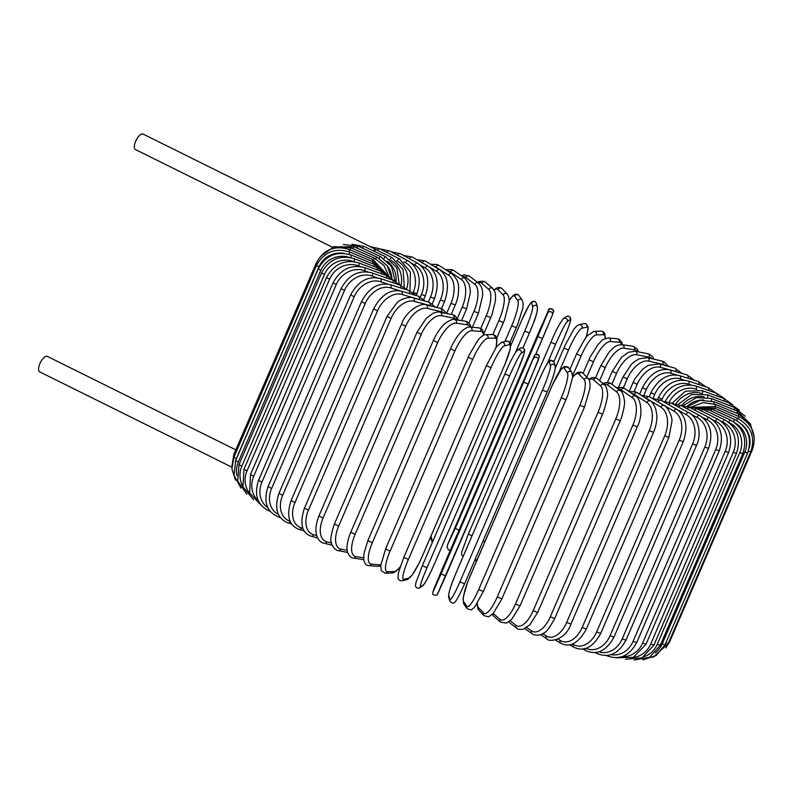 <?xml version="1.0" encoding="UTF-8"?>
<svg xmlns="http://www.w3.org/2000/svg" width="794" height="794" viewBox="0 0 794 794"><rect width="100%" height="100%" fill="white"/><g stroke="black" fill="none" stroke-linecap="round" stroke-linejoin="round"><path stroke-width="1.19" d="M332.358 247.202L135.446 149.55A8.635 3.523 -63.6 0 1 135.883 140.756A8.635 3.523 -63.6 0 1 142.672 133.948A8.635 3.523 -63.6 0 1 143.118 134.087L376.564 249.852A8.635 3.523 -63.6 0 1 376.892 250.07M404.265 287.17L403.154 269.682L392.038 257.574L376.247 249.753A2.541 1.032 116.4 0 0 376.118 249.713A8.635 3.523 -63.6 0 1 376.564 249.852M373.359 250.874A8.635 3.523 -63.6 0 1 376.118 249.713A2.541 1.032 116.4 0 0 374.311 251.331M231.858 467.17L39.7 371.88A8.635 3.523 -63.6 0 1 40.137 363.086A8.635 3.523 -63.6 0 1 46.925 356.268A8.635 3.523 -63.6 0 1 47.372 356.407L235.828 449.87M616.362 657.73L633.374 657.363L646.028 644.222L642.624 643.061L725.21 451.3A22.857 20.684 -81.5 0 0 715.493 421.187L712.734 419.818M622.288 656.569A22.857 20.684 -81.5 0 0 642.624 643.061M725.21 451.3L728.614 452.471C733.368 437.702 729.726 426.567 717.687 419.073L696.924 408.771L687.415 406.538M715.493 421.187A2.541 1.032 -63.6 0 1 717.687 419.073M695.028 410.29A2.541 1.032 -63.6 0 1 696.924 408.771M636.699 642.574L633.116 641.324L715.702 449.563L719.275 450.813L636.699 642.574C629.146 656.231 619.062 660.558 606.447 655.566A2.541 1.231 117.1 0 1 606.328 655.487L606.447 655.566M610.914 654.633A22.857 19.79 -78.7 0 0 633.116 641.324M715.702 449.563A22.857 19.79 -78.7 0 0 706.888 419.609L702.541 417.386M687.386 408.979A2.541 1.231 -62.9 0 1 689.539 407.481L680.408 405.297M706.888 419.609A2.541 1.231 -62.9 0 1 709.3 417.604L689.539 407.481M625.97 640.212L622.228 638.872L704.804 447.111L708.556 448.461L625.97 640.212C618.367 653.948 608.621 658.355 596.731 653.412A2.541 1.419 117.9 0 1 596.205 652.46M598.865 651.844A22.857 18.748 -76.6 0 0 622.228 638.872M704.804 447.111A22.857 18.748 -76.6 0 0 697.043 417.396L691.038 414.2M678.642 407.133A2.541 1.419 -62.1 0 1 681.054 405.625L672.081 403.521M697.043 417.396A2.541 1.419 -62.1 0 1 699.653 415.49L681.054 405.625M613.941 637.155L610.04 635.736L692.616 443.975L696.527 445.404L613.941 637.155C606.279 651.001 596.909 655.497 585.833 650.643A2.541 1.598 118.9 0 1 585.307 648.529M586.071 648.291A22.857 17.567 -75 0 0 610.04 635.736M692.616 443.975A22.857 17.567 -75 0 0 686.026 414.547L678.145 410.2M668.846 404.771A2.541 1.598 -61.1 0 1 671.526 403.213L662.702 401.228M686.026 414.547A2.541 1.598 -61.1 0 1 688.825 412.751L671.526 403.213M600.691 633.433L596.641 631.925L679.227 440.174L683.277 441.672L600.691 633.433C592.969 647.408 584.017 652.013 573.844 647.249A2.541 1.757 119.9 0 1 573.397 644.549A22.857 16.247 -73.7 0 0 596.641 631.925M572.484 644.023L573.397 644.549M679.227 440.174A22.857 16.247 -73.7 0 0 673.927 411.103L660.36 403.292M658.087 401.923A2.541 1.757 -60.1 0 1 661.045 400.275L652.36 398.459M673.927 411.103A2.541 1.757 -60.1 0 1 676.905 409.406L661.045 400.275M586.329 629.066L582.151 627.478L664.737 435.727L668.915 437.305L586.329 629.066C578.528 643.209 570.023 647.954 560.832 643.279A2.541 1.916 121.2 0 1 560.296 640.53A22.857 14.808 -72.6 0 0 582.151 627.478M557.984 639.13L560.296 640.53M664.737 435.727A22.857 14.808 -72.6 0 0 660.836 407.084L646.524 398.429A22.857 14.808 -72.6 0 0 644.857 397.625M646.524 398.429A2.541 1.916 -58.8 0 1 649.681 396.841L641.145 395.233M660.836 407.084A2.541 1.916 -58.8 0 1 663.992 405.496L649.681 396.841M570.955 624.084L566.668 622.427L649.244 430.676L653.541 432.333L570.955 624.084C564.822 641.731 547.374 641.939 546.897 638.753A2.541 2.045 122.7 0 1 546.302 635.964A22.857 13.25 -71.6 0 0 566.668 622.427M542.669 633.632L546.302 635.964M649.244 430.676A22.857 13.25 -71.6 0 0 646.842 402.528L634.198 394.4A22.857 13.25 -71.6 0 0 631.597 393.328M634.198 394.4A2.541 2.045 -57.3 0 1 637.532 392.921L635.26 391.819L629.106 391.611M646.842 402.528A2.541 2.045 -57.3 0 1 650.177 401.039L637.532 392.921M554.698 618.546L550.302 616.819L632.887 425.058L637.284 426.785L554.698 618.546C549.706 627.776 545.925 632.669 543.354 633.225C539.97 636.252 532.308 634.942 532.149 633.701A2.541 2.164 124.6 0 1 531.533 630.893A22.857 11.592 -70.7 0 0 550.302 616.819M526.68 627.538L531.533 630.893M632.887 425.058A22.857 11.592 -70.7 0 0 632.064 397.447L621.176 389.933A22.857 11.592 -70.7 0 0 617.921 388.862M621.176 389.933A2.541 2.164 -55.4 0 1 624.689 388.564L622.685 387.532L616.333 387.651M632.064 397.447A2.541 2.164 -55.4 0 1 635.577 396.077L624.689 388.564M537.677 612.462L533.191 610.675L615.777 418.924L620.263 420.711L537.677 612.462L529.876 624.799L523.177 629.235C519.435 629.602 517.271 629.245 516.696 628.153A2.541 2.273 127.2 0 1 516.08 625.344A22.857 9.846 -70 0 0 533.191 610.675M510.145 620.839L516.08 625.344M615.777 418.924A22.857 9.846 -70 0 0 616.61 391.899L607.569 385.04A22.857 9.846 -70 0 0 603.807 384.256M607.569 385.04A2.541 2.273 -52.8 0 1 611.261 383.8L609.445 382.807L604.77 382.718L602.884 383.462M616.61 391.899A2.541 2.273 -52.8 0 1 620.303 390.668L611.261 383.8M519.911 605.743L515.465 604.065L598.041 412.304L602.596 414.15L520.02 605.911L511.644 619.419L506.314 623.121L500.627 622.129A2.541 2.362 130.8 0 1 500.061 619.37A22.857 8.029 -69.3 0 0 515.465 604.065M493.223 613.464L500.061 619.37M598.041 412.304A22.857 8.029 -69.3 0 0 600.601 385.924L593.465 379.77A22.857 8.029 -69.3 0 0 589.059 379.79M492.737 613.99A2.541 2.362 130.8 0 0 493.501 615.975L500.627 622.129M593.465 379.77A2.541 2.362 -49.2 0 1 597.356 378.688L594.954 377.478L591.669 377.696L588.731 379.274M600.601 385.924A2.541 2.362 -49.2 0 1 604.482 384.842L597.356 378.688M501.798 598.805L497.243 597.019L579.828 405.268L584.444 407.163L501.858 598.914L493.163 613.534L488.489 616.819L484.062 615.658A2.541 2.432 136.2 0 1 483.615 613.008A22.857 6.144 -68.6 0 0 497.243 597.019M477.323 603.361A22.857 6.144 -68.6 0 0 478.454 607.609L483.615 613.008M579.828 405.268A22.857 6.144 -68.6 0 0 584.156 379.562L578.995 374.173A22.857 6.144 -68.6 0 0 572.633 377.368M478.454 607.609A2.541 2.432 136.2 0 0 478.901 610.258L484.062 615.658M578.995 374.173A2.541 2.432 -43.8 0 1 583.104 373.299L581.555 372.257L578.677 372.138L576.454 373.22L572.663 377.011M584.156 379.562A2.541 2.432 -43.8 0 1 588.265 378.698L583.104 373.299L590.24 356.893L597.932 344.646L601.147 341.281C601.723 339.961 604.135 338.879 608.383 338.016A2.541 2.382 -85.5 0 1 610.348 341.589A22.857 7.493 115.7 0 0 593.416 361.806L586.806 377.17M483.318 591.48L478.683 589.605L561.269 397.854L565.894 399.719M561.269 397.854A22.857 4.218 -68 0 0 567.402 372.872L564.236 368.267A22.857 4.218 -68 0 0 552.416 384.971L469.83 576.732A22.857 4.218 -68 0 0 463.706 601.713L466.862 606.308A22.857 4.218 -68 0 0 478.683 589.605M466.862 606.308A2.541 2.481 145.5 0 0 467.08 608.68L471.219 609.951L474.504 607.341L483.328 591.54L565.914 399.789L568.067 394.449L572.653 377.09L571.809 372.366L568.643 367.771A2.541 2.481 -34.5 0 0 564.236 368.267M463.706 601.713A2.541 2.481 145.5 0 0 463.924 604.085L467.08 608.68M567.402 372.872A2.541 2.481 -34.5 0 1 571.809 372.366M547.145 392.117L464.589 583.848L459.915 581.873L542.501 390.122L547.165 392.067A22.857 2.263 112.6 0 0 555.125 367.83M542.501 390.122A22.857 2.263 -67.4 0 0 550.46 365.885L549.329 362.124A22.857 2.263 -67.4 0 0 539.334 379.572L456.749 571.333A22.857 2.263 -67.4 0 0 448.789 595.56L449.92 599.331A22.857 2.263 -67.4 0 0 459.915 581.873M449.92 599.331A2.541 2.511 163.3 0 0 449.821 601.028C452.203 603.559 453.93 603.847 455.022 601.921C456.57 600.651 459.756 594.627 464.589 583.848L547.165 392.097C552.932 378.669 555.621 370.014 555.224 366.123L554.093 362.362A2.541 2.511 -16.7 0 0 549.329 362.124M448.789 595.56A2.541 2.511 163.3 0 0 448.689 597.267L449.821 601.028M456.749 571.333L456.768 571.273C450.982 584.721 448.292 593.376 448.689 597.267M550.46 365.885A2.541 2.511 -16.7 0 1 555.224 366.123M538.134 360.675L445.762 575.888L441.087 573.883L523.673 382.132L528.338 384.137L437.077 595.024C433.474 595.5 432.055 594.617 432.839 592.364A2.541 2.521 -162.7 0 1 432.928 592.116L441.087 573.883M445.752 575.898L437.593 594.12M528.338 384.137L539.126 357.528A2.541 2.521 17.3 0 0 537.578 354.402A2.541 2.521 17.3 0 0 534.372 355.772L443.628 565.755L432.928 592.116M523.673 382.132L534.372 355.772M433.832 589.208A2.541 2.521 -162.7 0 0 433.742 589.456L432.839 592.364M433.742 589.456L443.628 565.745M539.126 357.528C539.91 355.275 538.501 354.382 534.888 354.858L443.628 565.755M533.469 358.67A2.541 2.521 17.3 0 1 536.675 357.31A2.541 2.521 17.3 0 1 538.223 360.426M426.983 567.75L422.329 565.715L504.915 373.984L509.559 375.989L426.983 567.75A22.857 1.697 113.8 0 0 420.641 586.766L423.579 584.751A22.857 1.697 113.8 0 0 435.201 562.092L517.787 370.332A22.857 1.697 113.8 0 0 524.119 351.305L521.182 353.33A22.857 1.697 113.8 0 0 509.559 375.989M504.924 373.944L422.329 565.715L415.927 582.568L415.441 585.952C416.304 588.026 417.743 588.652 419.768 587.838A2.541 2.511 -124.5 0 0 420.641 586.766M419.768 587.838L422.706 585.823A2.541 2.511 -124.5 0 0 423.579 584.751M422.706 585.823C425.485 582.965 429.653 575.045 435.211 562.073L435.201 562.092M435.211 562.073L517.787 370.332M517.797 370.312L524.199 353.469L524.685 350.085C523.822 348.01 522.383 347.385 520.358 348.189A2.541 2.511 55.5 0 1 524.119 351.305M520.358 348.189L517.42 350.214A2.541 2.511 55.5 0 1 521.182 353.33M486.404 365.627L403.769 557.418L398.558 572.414L398.002 576.92C397.993 579.58 399.362 580.851 402.141 580.732A2.541 2.491 -102.8 0 0 403.858 579.292L408.811 578.161A22.857 3.662 114.4 0 0 422.229 556.316L504.815 364.555A22.857 3.662 114.4 0 0 509.341 344.725L504.398 345.847A22.857 3.662 114.4 0 0 490.97 367.701L408.384 559.452L403.818 557.378M408.384 559.452A22.857 3.662 114.4 0 0 403.858 579.292M504.398 345.847A2.541 2.491 77.2 0 0 501.55 342.333L496.528 346.76L486.355 365.657L490.97 367.701M402.141 580.732L407.084 579.61A2.541 2.491 -102.8 0 0 408.811 578.161M407.084 579.61L412.106 575.184L418.627 564.117L422.279 556.276L504.815 364.555M504.865 364.525L510.076 349.529L510.631 345.023C510.651 342.363 509.272 341.092 506.493 341.212A2.541 2.491 77.2 0 1 509.341 344.725M495.903 347.643A22.857 5.598 115 0 0 494.831 338.065L487.913 338.284A22.857 5.598 115 0 0 472.708 359.325L390.132 551.076L385.566 549.031L380.713 565.715L381.348 570.767L385.219 573.218A2.541 2.442 -91.8 0 0 387.373 571.73L394.29 571.511A22.857 5.598 115 0 0 400.166 566.807M390.132 551.076A22.857 5.598 115 0 0 387.373 571.73M468.252 357.24L472.708 359.325M385.219 573.218L392.137 573.01A2.541 2.442 -91.8 0 0 394.29 571.511M496.101 347.365L496.984 339.038L495.535 335.693L492.518 334.492A2.541 2.442 88.2 0 1 494.831 338.065M492.518 334.492L485.6 334.701A2.541 2.442 88.2 0 1 487.913 338.284M483.576 335.207A22.857 7.493 115.7 0 0 480.678 331.396L471.844 330.701A22.857 7.493 115.7 0 0 454.922 350.918L372.336 542.679L367.84 540.635L363.86 553.914L363.811 560.137C364.853 563.919 366.56 565.745 368.952 565.636A2.541 2.382 -85.5 0 0 371.314 564.147L380.147 564.842A22.857 7.493 115.7 0 0 380.802 564.822M372.336 542.679A22.857 7.493 115.7 0 0 371.314 564.147M450.595 348.844L454.922 350.918M368.952 565.636L377.785 566.33A2.541 2.382 -85.5 0 0 380.147 564.842M484.042 335.018L482.782 330.373L481.402 328.835L478.713 327.823A2.541 2.382 94.5 0 1 480.678 331.396M478.713 327.823L469.879 327.128A2.541 2.382 94.5 0 1 471.844 330.701M470.147 327.148A22.857 9.33 116.4 0 0 467.011 324.756L456.322 323.158A22.857 9.33 116.4 0 0 437.732 342.561L355.146 534.312L350.74 532.278C345.896 544.376 346.918 550.192 347.355 551.562C348.913 555.85 350.908 558.023 353.34 558.073A2.541 2.303 -81.5 0 0 355.791 556.594L363.592 557.765M355.146 534.312A22.857 9.33 116.4 0 0 355.791 556.594M350.74 532.278L433.326 340.527L437.732 342.561M471.179 327.227L470.316 324.925L467.249 321.818L465.304 321.213A2.541 2.303 98.5 0 1 467.011 324.756M465.304 321.213L454.625 319.615A2.541 2.303 98.5 0 1 456.322 323.158M457.007 319.972A22.857 11.096 117.1 0 0 453.92 318.186L441.464 315.704A22.857 11.096 117.1 0 0 421.286 334.304L338.701 526.055L334.393 524.04C331.009 534.422 330.026 540.625 331.426 542.659C331.654 547.046 337.46 551.304 338.452 550.619A2.541 2.203 -78.7 0 0 340.934 549.14L347.147 550.381M338.701 526.055A22.857 11.096 117.1 0 0 340.934 549.14M334.393 524.04L416.979 332.289L421.286 334.304M458.733 320.23L454.545 315.417L452.441 314.692A2.541 2.203 101.3 0 1 453.92 318.186M452.441 314.692L439.985 312.201A2.541 2.203 101.3 0 1 441.464 315.704M444.243 313.044A22.857 12.783 117.9 0 0 441.514 311.764L427.38 308.4A22.857 12.783 117.9 0 0 405.694 326.215L323.108 517.966L318.92 515.981C311.774 534.293 319.089 542.818 324.399 543.324A2.541 2.084 -76.6 0 0 326.85 541.836L331.495 542.947M323.108 517.966A22.857 12.783 117.9 0 0 326.85 541.836M318.92 515.981L401.496 324.22L405.694 326.215M446.893 313.58L442.566 309.174L440.243 308.3A2.541 2.084 103.4 0 1 441.514 311.764M440.243 308.3L426.11 304.936A2.541 2.084 103.4 0 1 427.38 308.4M431.906 306.315A22.857 14.371 118.9 0 0 429.882 305.511L414.18 301.303A22.857 14.371 118.9 0 0 391.085 318.354L308.499 510.105L304.439 508.15C299.497 523.603 301.77 532.963 311.258 536.238A2.541 1.955 -75 0 0 313.65 534.739L316.707 535.563M308.499 510.105A22.857 14.371 118.9 0 0 313.65 534.739M304.439 508.15L387.015 316.399L391.085 318.354M435.757 307.238L428.81 302.107A2.541 1.955 105 0 1 429.882 305.511M428.81 302.107L413.108 297.889A2.541 1.955 105 0 1 414.18 301.303M419.46 299.596A22.857 15.84 119.9 0 0 419.113 299.487L401.963 294.465A22.857 15.84 119.9 0 0 377.557 310.782L294.981 502.542L291.061 500.617C286.197 515.882 288.887 525.489 299.13 529.429A2.541 1.806 -73.7 0 0 301.432 527.901L302.901 528.338M294.981 502.542A22.857 15.84 119.9 0 0 301.432 527.901M291.061 500.617L373.646 308.866L377.557 310.782M425.455 301.204L418.24 296.132A2.541 1.806 106.3 0 1 419.113 299.487M418.24 296.132L401.089 291.11A2.541 1.806 106.3 0 1 401.963 294.465M400.186 290.882L390.827 287.934A22.857 17.2 121.2 0 0 365.23 303.556L282.654 495.317L278.893 493.441C274.079 508.557 277.146 518.383 288.093 522.938A2.541 1.648 -72.6 0 0 290.227 521.509M282.654 495.317A22.857 17.2 121.2 0 0 290.147 521.33M278.893 493.441L361.469 301.69L365.23 303.556M416.066 295.497L408.612 290.445A2.541 1.648 107.4 0 1 409.367 293.532M408.612 290.445L390.152 284.649A2.541 1.648 107.4 0 1 390.827 287.934M387.859 284.103L380.842 281.771A22.857 18.421 122.7 0 0 354.193 296.738L271.608 488.489L268.015 486.672C263.241 501.669 266.655 511.713 278.237 516.815A2.541 1.469 -71.6 0 0 279.538 516.368M271.608 488.489A22.857 18.421 122.7 0 0 278.466 514.462M268.015 486.672L350.601 294.921L354.193 296.738M407.659 290.147L400.017 285.086A2.541 1.469 108.4 0 1 400.623 287.934M400.017 285.086L380.386 278.555A2.541 1.469 108.4 0 1 380.842 281.771M377.219 277.801L372.098 276.014A22.857 19.513 124.6 0 0 344.527 290.366L261.941 482.117L258.526 480.36C253.782 495.258 257.484 505.5 269.642 511.108A2.541 1.29 -70.7 0 0 270.069 511.118M261.941 482.117A22.857 19.513 124.6 0 0 267.856 507.634M258.526 480.36L341.102 288.609L344.527 290.366M400.315 285.185L392.514 280.084A2.541 1.29 109.3 0 1 392.951 282.733M392.514 280.084L371.85 272.868A2.541 1.29 109.3 0 1 372.098 276.014M368.039 271.945L364.654 270.714A22.857 20.446 127.2 0 0 336.299 284.5L253.723 476.251L250.487 474.564L249.673 493.024L261.355 505.47M253.723 476.251A22.857 20.446 127.2 0 0 258.328 500.746M250.487 474.564L333.063 282.803L336.299 284.5M394.211 280.768L386.162 275.488A2.541 1.092 110 0 1 386.41 277.96M386.162 275.488L364.625 267.638A2.541 1.092 110 0 1 364.654 270.714M360.307 266.556L358.58 265.901A22.857 21.23 130.8 0 0 329.589 279.18L247.003 470.931L243.957 469.314L242.974 486.871L253.614 499.813M247.003 470.931A22.857 21.23 130.8 0 0 249.892 493.58M243.957 469.314L326.542 277.553L329.589 279.18M389.526 277.056L381.001 271.33A2.541 0.893 110.7 0 1 381.07 273.632M381.001 271.33L358.759 262.913A2.541 0.893 110.7 0 1 358.58 265.901M354.064 261.683L353.906 261.623A22.857 21.845 136.2 0 0 324.428 274.436L241.842 466.197L238.994 464.649L237.743 481.035L246.874 494.166M241.842 466.197A22.857 21.845 136.2 0 0 242.607 485.63M238.994 464.649L321.58 272.898L324.428 274.436M386.46 274.307L377.09 267.638A2.541 0.685 111.4 0 1 376.961 269.801M377.09 267.638L354.313 258.715A2.541 0.685 111.4 0 1 353.906 261.623M349.042 257.316A22.857 22.301 145.5 0 0 320.865 270.327L238.289 462.088L235.639 460.619L234.032 475.249L240.929 488.062M238.289 462.088A22.857 22.301 145.5 0 0 236.93 475.685M235.639 460.619L318.215 268.868L320.865 270.327M385.298 273.037L374.45 264.442L374.123 266.476M374.45 264.442L351.305 255.092L350.779 257.643M344.06 253.365A22.857 22.579 163.3 0 0 318.93 266.873L236.354 458.624L233.902 457.245L231.917 468.887L235.5 480.112M236.354 458.624A22.857 22.579 163.3 0 0 235.5 460.947M233.902 457.245L316.488 265.494L318.93 266.873M385.864 273.642L373.101 261.772L372.565 263.677M373.101 261.772L349.767 252.055L349.102 254.318M234.766 455.24L233.813 454.555L231.868 466.664M233.813 454.555L316.399 262.794L317.431 263.529M387.115 274.813L373.051 259.648L372.307 261.444M373.051 259.648L349.707 249.634L348.864 251.698M389.08 276.59L383.959 265.514L374.302 258.08L372.982 260.601M374.302 258.08L351.137 247.857L350.075 249.792M391.72 278.525L387.184 265.722L376.852 257.077L375.671 258.725M376.852 257.077L354.025 246.716L352.744 248.562M391.899 278.664A22.857 21.994 -91.8 0 0 386.966 265.404M395.124 281.215L391.561 266.605L380.683 256.661A2.541 0.625 115 0 0 379.234 258.318M380.683 256.661L358.372 246.239A2.541 0.625 115 0 0 356.863 248.006M396.127 281.781A22.857 21.418 -85.5 0 0 387.264 261.176M399.283 284.153L396.891 267.955L385.755 256.829A2.541 0.834 115.7 0 0 384.008 258.546M385.755 256.829L364.128 246.428A2.541 0.834 115.7 0 0 362.401 248.125M392.038 257.574A2.541 1.032 116.4 0 0 389.953 259.43M400.97 285.433A22.857 20.684 -81.5 0 0 391.095 260.372M406.588 289.036A22.857 19.79 -78.7 0 0 397.079 260.918L396.802 260.769M409.942 290.932L410.419 272.084L399.481 258.904A2.541 1.231 117.1 0 0 397.079 260.918M399.481 258.904L379.721 248.78A2.541 1.231 117.1 0 0 377.517 250.378M413.079 292.688L413.188 292.42A22.857 18.748 -76.6 0 0 405.426 262.705L403.719 261.802M416.175 295.527L416.929 293.77L413.188 292.42M416.929 293.77C421.763 278.893 418.795 267.896 408.027 260.799A2.541 1.419 117.9 0 0 405.426 262.705M408.027 260.799L389.427 250.934A2.541 1.419 117.9 0 0 386.986 252.502M420.354 296.946L421.416 294.465A22.857 17.567 -75 0 0 414.825 265.047L411.629 263.28M423.827 299.358L425.316 295.894L421.416 294.465M425.316 295.894C430.199 280.947 427.638 270.059 417.624 263.241A2.541 1.598 118.9 0 0 414.825 265.047M417.624 263.241L400.325 253.703A2.541 1.598 118.9 0 0 397.635 255.281M428.353 301.978L430.507 296.986A22.857 16.247 -73.7 0 0 425.207 267.925L420.393 265.146M432.313 303.695L434.556 298.494L430.507 296.986M434.556 298.494C439.509 283.468 437.385 272.709 428.184 266.218A2.541 1.757 119.9 0 0 425.207 267.925M428.184 266.218L412.324 257.087A2.541 1.757 119.9 0 0 409.386 258.695M425.852 264.878L422.18 262.655A22.857 14.808 -72.6 0 0 420.751 261.941M437.107 307.556L440.382 299.953A22.857 14.808 -72.6 0 0 436.482 271.31L429.594 267.141M441.484 308.687L444.561 301.531L440.382 299.953M444.561 301.531C449.603 286.426 447.965 275.816 439.648 269.722A2.541 1.916 121.2 0 0 436.482 271.31M439.648 269.722L425.336 261.057A2.541 1.916 121.2 0 0 422.18 262.655M446.704 313.253L450.982 303.348A22.857 13.25 -71.6 0 0 448.57 275.19L435.926 267.072A22.857 13.25 -71.6 0 0 433.603 266.059M451.21 314.444L455.28 305.005L450.982 303.348M455.28 305.005C457.801 298.991 458.882 293.095 458.515 287.309C458.863 282.922 456.659 278.396 451.915 273.712A2.541 2.045 122.7 0 0 448.57 275.19M451.915 273.712L439.271 265.593A2.541 2.045 122.7 0 0 435.926 267.072M457.523 318.017L462.207 307.139A22.857 11.592 -70.7 0 0 461.383 279.528L450.506 272.014A22.857 11.592 -70.7 0 0 447.637 270.972M461.532 320.647L466.604 308.866L462.207 307.139M466.604 308.866L470.286 293.075L470.217 289.721L469.075 284.024L464.897 278.168A2.541 2.164 124.6 0 0 461.383 279.528M464.897 278.168L454.009 270.645A2.541 2.164 124.6 0 0 450.506 272.014M468.936 323.039L473.988 311.317A22.857 9.846 -70 0 0 474.822 284.292L465.78 277.434A22.857 9.846 -70 0 0 462.584 276.56M472.351 327.327L478.474 313.104L473.988 311.317M478.474 313.104L482.643 295.666L482.593 292.678C482.057 290.108 483.06 288.123 478.514 283.061A2.541 2.273 127.2 0 0 474.822 284.292M478.514 283.061L469.472 276.193A2.541 2.273 127.2 0 0 465.78 277.434M480.797 328.438L486.226 315.833A22.857 8.029 -69.3 0 0 488.786 289.453L481.65 283.299A22.857 8.029 -69.3 0 0 478.246 282.853M490.672 317.511L486.226 315.833M483.903 333.639L491.962 314.742L495.387 301.055L495.585 296.291C495.069 293.969 496.319 293.234 492.667 288.371A2.541 2.362 130.8 0 0 488.786 289.453M492.667 288.371L485.531 282.217A2.541 2.362 130.8 0 0 481.65 283.299M492.866 334.492L498.831 320.647A22.857 6.144 -68.6 0 0 503.158 294.951L497.987 289.552A22.857 6.144 -68.6 0 0 494.116 290.177M503.386 322.433L498.831 320.647M496.776 338.006L504.557 319.813L509.023 302.395C509.559 299.507 508.974 296.738 507.267 294.088A2.541 2.432 136.2 0 0 503.158 294.951M507.267 294.088L502.106 288.688A2.541 2.432 136.2 0 0 497.987 289.552M504.885 341.579L511.703 325.748A22.857 4.218 -68 0 0 517.837 300.767L514.671 296.162A22.857 4.218 -68 0 0 509.103 300.728M516.328 327.614L511.703 325.748M509.937 342.571L517.757 324.28L522.502 309.094C523.375 305.68 523.286 302.732 522.244 300.261A2.541 2.481 145.5 0 0 517.837 300.767M522.244 300.261L519.077 295.666A2.541 2.481 145.5 0 0 514.671 296.162M430.785 536.526L430.944 538.213A2.541 2.511 -16.7 0 1 431.043 536.516L432.174 540.277A22.857 2.263 -67.4 0 0 433.584 539.573M521.579 320.528L510.631 345.956L521.579 320.528A22.857 2.263 -67.4 0 1 531.573 303.07L532.705 306.841A22.857 2.263 -67.4 0 1 524.745 331.068L515.594 352.328M521.598 320.468L528.774 305.779L531.702 301.928C533.905 300.857 535.454 301.313 536.337 303.318A2.541 2.511 163.3 0 0 531.573 303.07M529.39 333.073L523.018 347.871M537.369 308.787A22.857 2.263 112.6 0 1 529.419 333.014L524.745 331.068M430.944 538.213L432.075 541.984A2.541 2.511 -16.7 0 1 432.174 540.277M523.028 347.871L529.419 333.043C533.36 322.453 537.161 316.389 537.469 307.079A2.541 2.511 163.3 0 0 532.705 306.841M548.565 310.226A2.541 2.521 -162.7 0 1 551.77 308.866A2.541 2.521 -162.7 0 1 553.329 311.982C555.681 310.643 548.446 306.643 548.555 310.087L448.034 543.672L455.29 528.347L537.866 336.587L547.661 313.134L540.406 328.458L447.935 543.91A2.541 2.521 17.3 0 1 448.034 543.672M552.326 315.139L535.791 354.243L542.54 338.591L537.866 336.587M447.935 543.91L447.032 546.818A2.541 2.521 17.3 0 1 447.121 546.57M458.952 530.174L455.29 528.347M542.54 338.591L552.416 314.89A2.541 2.521 -162.7 0 0 550.867 311.764A2.541 2.521 -162.7 0 0 547.661 313.134M472.013 535.861L468.361 534.034L550.947 342.293M570.152 319.615A2.541 2.511 -124.5 0 0 566.4 316.508C568.544 315.575 569.993 316.349 570.757 318.811C570.856 319.903 570.519 322.682 563.829 338.621L553.855 361.786L563.829 338.621A22.857 1.697 113.8 0 0 570.152 319.615L567.214 321.639A22.857 1.697 113.8 0 0 555.601 344.298L547.304 363.573M555.601 344.298L550.947 342.274L468.361 534.034L461.632 552.217L461.681 554.996L463.13 556.475M567.214 321.639A2.541 2.511 -124.5 0 0 563.462 318.523C559.393 323.813 555.224 331.723 550.947 342.274L550.967 342.254M586.041 337.261A22.857 3.662 114.4 0 0 586.865 327.128L581.923 328.25A22.857 3.662 114.4 0 0 568.494 350.104L559.006 372.148M484.896 541.637L483.08 540.913M568.494 350.104L563.929 348.03M581.923 328.25A2.541 2.491 -102.8 0 0 579.074 324.736C576.901 325.679 574.985 327.485 573.357 330.145L565.229 345.043L555.373 367.811M586.865 327.128A2.541 2.491 -102.8 0 0 584.027 323.615L579.074 324.736M605.197 338.591A22.857 5.598 115 0 0 603.251 334.701L596.334 334.919A22.857 5.598 115 0 0 581.139 355.95L572.682 375.572M581.139 355.95L576.573 353.906L569.854 369.518M596.334 334.919A2.541 2.442 -91.8 0 0 594.021 331.336L587.361 335.663L585.168 338.423L576.573 353.906M603.251 334.701A2.541 2.442 -91.8 0 0 600.939 331.118L594.021 331.336M621.742 344.626A22.857 7.493 115.7 0 0 619.181 342.283L610.348 341.589M593.416 361.806L588.92 359.761M619.181 342.283A2.541 2.382 -85.5 0 0 617.216 338.71L608.383 338.016M637.344 351.653A22.857 9.33 116.4 0 0 634.525 349.807L623.846 348.209A22.857 9.33 116.4 0 0 605.256 367.612L599.639 380.663M605.256 367.612L600.84 365.577L595.639 377.676M623.846 348.209A2.541 2.303 -81.5 0 0 622.139 344.665C614.903 345.182 615.34 346.889 612.908 348.258L609.107 352.06L600.84 365.577M634.525 349.807A2.541 2.303 -81.5 0 0 632.828 346.263L622.139 344.665M651.963 358.69A22.857 11.096 117.1 0 0 649.184 357.231L636.728 354.739A22.857 11.096 117.1 0 0 616.551 373.339L611.846 384.246M616.551 373.339L612.243 371.324L607.47 382.4M636.728 354.739A2.541 2.203 -78.7 0 0 635.25 351.236L628.511 352.238L621.504 357.31L612.243 371.324M649.184 357.231A2.541 2.203 -78.7 0 0 647.706 353.727L635.25 351.236M665.511 365.587A22.857 12.783 117.9 0 0 663.04 364.476L648.906 361.121A22.857 12.783 117.9 0 0 627.22 378.937L623.389 387.819M627.22 378.937L623.022 376.942L618.645 387.105M648.906 361.121A2.541 2.084 -76.6 0 0 647.636 357.657L639.091 358.789L633.91 362.054L631.339 364.406L623.022 376.942M663.04 364.476A2.541 2.084 -76.6 0 0 661.759 361.022L647.636 357.657M677.788 372.207A22.857 14.371 118.9 0 0 675.972 371.513L660.28 367.304A22.857 14.371 118.9 0 0 637.175 384.356L634.098 391.502M637.175 384.356L633.116 382.4L629.156 391.601M660.28 367.304A2.541 1.955 -75 0 0 659.209 363.89L648.241 365.389L642.803 369.021L634.803 378.956L633.116 382.4M675.972 371.513A2.541 1.955 -75 0 0 674.9 368.108L659.209 363.89M676.687 374.976L670.761 373.24A22.857 15.84 119.9 0 0 646.356 389.566L643.984 395.075M646.356 389.566L642.435 387.651L639.597 394.241M670.761 373.24A2.541 1.806 -73.7 0 0 669.888 369.895C659.109 367.771 649.958 373.686 642.435 387.651M687.922 378.222A2.541 1.806 -73.7 0 0 687.038 374.917L669.888 369.895M684.259 380.147L680.279 378.897A22.857 17.2 121.2 0 0 654.683 394.519L653.015 398.409M654.683 394.519L650.921 392.653L649.234 396.573M680.279 378.897A2.541 1.648 -72.6 0 0 679.604 375.612C667.992 373.12 658.434 378.798 650.921 392.653M698.819 384.504A2.541 1.648 -72.6 0 0 698.065 381.408L679.604 375.612M691.038 384.981L688.745 384.217A22.857 18.421 122.7 0 0 662.097 399.183L661.511 400.543M662.097 399.183L658.504 397.367L657.829 398.916M688.745 384.217A2.541 1.469 -71.6 0 0 688.289 381.001C675.922 378.152 665.997 383.611 658.504 397.367M708.506 390.44A2.541 1.469 -71.6 0 0 707.92 387.532L688.289 381.001M696.834 389.427L696.11 389.169A22.857 19.513 124.6 0 0 669.173 402.151M696.11 389.169A2.541 1.29 -70.7 0 0 695.862 386.023C682.85 382.837 672.597 388.087 665.114 401.764M716.932 395.978A2.541 1.29 -70.7 0 0 716.525 393.238L695.862 386.023M701.489 393.437A22.857 20.446 127.2 0 0 675.912 403.818M702.392 393.536A2.541 1.092 -70 0 0 702.283 390.648L685.381 391.224L671.893 403.412M724.029 401.079A2.541 1.092 -70 0 0 723.81 398.489L702.283 390.648M704.258 396.931A22.857 21.23 130.8 0 0 681.798 405.337M707.484 397.367A2.541 0.893 -69.3 0 0 707.494 394.826L691.584 394.539L678.145 404.394M729.755 405.694A2.541 0.893 -69.3 0 0 729.736 403.243L707.494 394.826M703.593 399.958A22.857 21.845 136.2 0 0 687.058 406.419M711.305 400.791A2.541 0.685 -68.6 0 0 711.464 398.538L696.527 397.605L683.366 405.506M734.053 409.793A2.541 0.685 -68.6 0 0 734.242 407.451L711.464 398.538M713.826 403.789L714.153 401.754L700.239 400.335L687.535 406.538M736.901 413.337L737.298 411.103L714.153 401.754M715.037 406.329L715.553 404.444L703.156 402.618L691.356 406.905M738.271 416.284L738.886 414.16L715.553 404.444M665.709 648.023L669.769 641.542L669.104 641.473M751.59 449.692L752.355 449.791L669.769 641.542M714.918 408.384L715.652 406.588L694.105 407.253M738.152 418.646L738.996 416.602L715.652 406.588M652.956 657.432L668.22 643.537L665.878 642.852M748.375 451.061L750.796 451.776L668.22 643.537M749.139 448.263A22.857 22.629 -124.5 0 0 742.072 424.592M713.488 409.893L714.451 408.176L696.02 407.401M736.514 420.433L737.616 418.408L714.451 408.176M665.035 644.797L662.216 643.904L744.792 452.153L747.62 453.046L665.035 644.797L656.092 655.636L642.803 659.844M655.328 652.807A22.857 22.401 -102.8 0 0 662.216 643.904M744.792 452.153A22.857 22.401 -102.8 0 0 735.393 423.113M710.759 410.845L711.95 409.198L697.182 407.401M733.368 421.654L734.768 419.56L711.95 409.198M660.251 645.343L657.234 644.361L739.809 452.6L742.837 453.582L660.251 645.343L649.581 657.283L634.158 660.052M643.984 656.717A22.857 21.994 -91.8 0 0 657.234 644.361M739.809 452.6A22.857 21.994 -91.8 0 0 728.991 422.517M706.749 411.232A2.541 0.625 -65 0 1 708.169 409.635L696.348 407.451M728.743 422.319A2.541 0.625 -65 0 1 730.48 420.056L708.169 409.635M653.899 645.145L650.683 644.073L733.269 452.312L736.485 453.394L653.899 645.145L642.078 657.769L625.563 659.268M633.185 657.442A22.857 21.418 -85.5 0 0 650.683 644.073M733.269 452.312A22.857 21.418 -85.5 0 0 722.788 422.11L721.557 421.525M701.499 411.044A2.541 0.834 -64.3 0 1 703.147 409.496L692.844 407.243M722.788 422.11A2.541 0.834 -64.3 0 1 724.773 419.897L703.147 409.496M646.028 644.222L728.614 452.471M709.3 417.604C720.734 424.929 724.068 436.005 719.275 450.813M595.163 652.589L596.731 653.412M699.653 415.49C710.412 422.587 713.379 433.574 708.556 448.461M582.915 649.026L585.833 650.643M688.825 412.751C698.343 416.969 702.035 434.189 696.527 445.404M569.645 644.837L573.844 647.249M676.905 409.406C686.105 415.897 688.229 426.656 683.277 441.672M555.453 640.033L560.832 643.279M663.992 405.496C665.997 405.019 672.806 415.867 671.913 421.654L668.915 437.305M540.466 634.624L546.897 638.753M650.177 401.039C651.646 401.387 653.442 403.868 655.586 408.473L656.787 414.617C657.154 420.413 656.072 426.318 653.541 432.333M524.804 628.62L532.149 633.701M635.577 396.077C639.895 396.96 644.142 413.406 637.284 426.785M508.597 622.01L516.696 628.153M620.303 390.668C622.089 391.313 623.449 394.529 624.382 400.305C625.017 403.005 624.034 408.841 621.414 417.813L620.263 420.711M493.501 615.975L492.23 614.487M604.482 384.842C605.872 385.477 606.844 388.127 607.4 392.792C608.204 394.32 606.973 400.543 603.688 411.461L602.596 414.15M478.901 610.258L477.819 608.571L477.055 603.787M588.265 378.698C589.178 379.006 589.783 381.11 590.101 385.011L589.843 388.762L584.444 407.163M463.924 604.085L463.071 599.361L463.418 596.592L467.656 582.002L552.396 384.901L561.229 369.111L564.514 366.5L568.643 367.771M554.093 362.362C551.711 359.841 549.984 359.543 548.892 361.478C547.354 362.739 544.168 368.763 539.334 379.542L456.749 571.293M517.42 350.214C514.641 353.072 510.473 360.982 504.915 373.964M501.55 342.333L506.493 341.212M385.566 549.031L469.244 354.819L477.829 340.358L480.261 337.629C483.109 335.267 484.886 334.294 485.6 334.701M392.137 573.01L393.884 572.633L397.486 570.082L400.027 567.194M367.84 540.635L451.597 346.293C457.056 335.396 461.602 331.197 462.634 330.403C466.157 327.714 468.569 326.622 469.879 327.128M377.785 566.33L380.703 565.854M363.731 559.631L353.34 558.073M454.625 319.615C453.096 318.821 450.029 320.012 445.424 323.168C443.608 324.319 437.395 331.038 433.326 340.527M347.574 552.445L338.452 550.619M439.985 312.201C439.052 311.655 436.799 311.992 433.236 313.203L426.328 318.186L416.979 332.289M332.2 545.18L324.399 543.324M426.11 304.936C421.733 302.236 406.071 310.583 401.496 324.22M317.709 537.975L311.258 536.238M413.108 297.889C411.967 296.38 400.901 298.266 396.772 302.961L387.015 316.399M304.181 530.908L299.13 529.429M401.089 291.11C390.311 288.986 381.16 294.911 373.646 308.866M291.696 524.07L288.093 522.938M390.152 284.649C378.539 282.158 368.982 287.845 361.469 301.69M280.351 517.519L278.237 516.815M380.386 278.555C368.019 275.707 358.094 281.165 350.601 294.921M270.228 511.306L269.642 511.108M371.85 272.868C358.828 269.682 348.586 274.932 341.102 288.609M364.625 267.638C351.047 264.134 340.527 269.186 333.063 282.803M358.759 262.913C344.735 259.112 333.996 263.985 326.542 277.553M354.313 258.715C339.931 254.646 329.024 259.37 321.58 272.898M351.305 255.092C336.686 250.775 325.659 255.36 318.215 268.868M349.767 252.055C335.018 247.53 323.922 252.006 316.488 265.494M349.707 249.634C334.929 244.939 323.823 249.326 316.399 262.794M351.137 247.857L334.244 246.597L320.458 256.323M354.025 246.716L333.212 246.904M358.372 246.239L343.365 244.502M364.128 246.428L352 244.284M379.721 248.78L370.034 246.606M389.427 250.934L379.86 248.85M400.325 253.703L390.995 251.758M412.324 257.087L403.253 255.321M425.336 261.057L416.522 259.509M439.271 265.593L436.899 264.462L430.705 264.313M454.009 270.645L451.925 269.583L445.702 269.722M469.472 276.193L464.321 274.843L461.364 275.726M485.531 282.217L483.864 281.225L479.348 281.404L477.571 282.336M502.106 288.688L500.518 287.627L497.719 287.517L493.928 289.86M519.077 295.666L517.549 294.405L515.475 294.237L513.311 295.358L509.103 300.559M432.075 541.984L432.303 542.56M536.337 303.318L537.469 307.079M447.032 546.818L448.412 550.063L450.367 550.093M553.329 311.982L552.416 314.89M566.4 316.508L563.462 318.523M476.231 561.765L475.537 558.42M584.027 323.615L585.793 323.694L588.046 326.463L588.046 329.51L586.131 337.142M600.939 331.118L602.805 331.495L604.621 333.202L605.465 338.492M617.216 338.71L619.032 339.187L621.692 342.035L622.427 344.715M632.828 346.263L637.185 348.943L638.594 351.901M647.706 353.727L649.76 354.432L652.678 356.903L653.958 359.166M661.759 361.022L664.052 361.875L668.459 366.371M674.9 368.108L681.986 373.438M687.038 374.917L694.462 380.276M698.065 381.408L705.806 386.827M707.92 387.532L715.94 393.03M716.525 393.238L724.803 398.876M723.81 398.489L732.554 404.533M729.736 403.243L739.283 410.18M734.242 407.451L745.238 416.284M737.298 411.103L750.658 424.234M738.886 414.16L750.241 423.569L754.3 437.683M738.996 416.602C752.583 424.065 757.039 435.132 752.355 449.791M737.616 418.408C751.094 425.991 755.491 437.117 750.796 451.776M734.768 419.56C748.037 427.212 752.315 438.367 747.62 453.046M730.48 420.056C743.432 427.708 747.551 438.884 742.837 453.582M724.773 419.897C737.308 427.5 741.219 438.665 736.485 453.394"/></g></svg>
